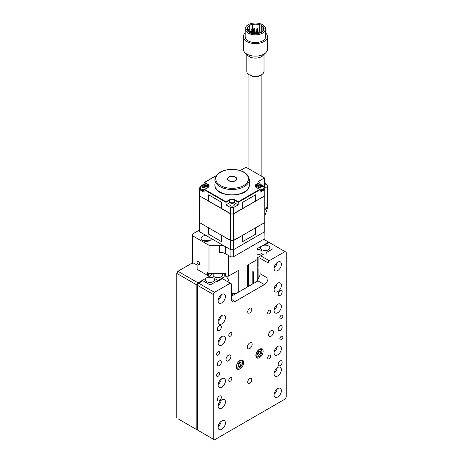 <?xml version="1.0" encoding="UTF-8"?>
<svg xmlns="http://www.w3.org/2000/svg" width="463" height="463" viewBox="0 0 463 463"><rect width="100%" height="100%" fill="white"/><g stroke="black" fill="none" stroke-linecap="round" stroke-linejoin="round"><path stroke-width="0.69" d="M177.966 271.26L198.042 282.852L196.827 284.959L176.75 273.367L177.966 271.26L191.96 263.181L192.567 263.534L193.476 263.007M231.5 299.358L235.152 301.465A5.162 2.981 -60 0 1 232.571 301.72A5.162 2.981 -60 0 1 231.5 299.358L231.5 283.906L222.373 278.633L217.506 281.446L216.898 281.093L210.208 284.959L202.91 280.74L198.65 283.2L214.467 292.332L213.252 294.439L213.252 439.15L214.467 439.85L285.034 399.106L286.25 396.999L286.25 252.294L263.742 239.296M257.052 248.781L261.375 246.287M262.533 245.616L268.609 242.108M177.966 418.778L198.042 430.364L177.966 418.778M176.75 273.367L176.75 418.072M196.827 284.959L196.827 429.664M198.042 282.852L206.139 278.176M207.291 277.511L210.208 275.826L210.815 276.174M250.969 284.959L250.969 270.531M252.185 271.26L252.185 284.253M253.4 271.804L253.4 283.553M249.748 308.277A2.842 1.638 120 0 0 247.896 310.783A2.842 1.638 120 0 0 248.33 313.057A2.842 1.638 120 0 0 251.172 311.42A2.842 1.638 120 0 0 251.172 308.138A2.842 1.638 120 0 0 249.748 308.277M274.125 309.973A5.162 2.981 120 0 0 277.21 304.619M277.736 304.278A5.162 2.981 120 0 0 274.362 308.827A5.162 2.981 120 0 0 275.155 312.959A5.162 2.981 120 0 0 280.318 309.978A5.162 2.981 120 0 0 280.318 304.017A5.162 2.981 120 0 0 277.736 304.278M274.125 267.822A5.162 2.981 120 0 0 277.21 262.475M277.736 262.127A5.162 2.981 120 0 0 274.362 266.676A5.162 2.981 120 0 0 275.155 270.814A5.162 2.981 120 0 0 280.318 267.834A5.162 2.981 120 0 0 280.318 261.873A5.162 2.981 120 0 0 277.736 262.127M274.125 288.895A5.162 2.981 120 0 0 277.21 283.547M277.736 283.2A5.162 2.981 120 0 0 274.362 287.749A5.162 2.981 120 0 0 275.155 291.887A5.162 2.981 120 0 0 280.318 288.906A5.162 2.981 120 0 0 280.318 282.945A5.162 2.981 120 0 0 277.736 283.2M218.154 300.134A5.162 2.981 120 0 0 221.245 294.786M221.765 294.439A5.162 2.981 120 0 0 218.391 298.988A5.162 2.981 120 0 0 219.184 303.126A5.162 2.981 120 0 0 224.347 300.146A5.162 2.981 120 0 0 224.347 294.184A5.162 2.981 120 0 0 221.765 294.439M218.154 321.206A5.162 2.981 120 0 0 221.245 315.859M221.765 315.517A5.162 2.981 120 0 0 218.391 320.06A5.162 2.981 120 0 0 219.184 324.198A5.162 2.981 120 0 0 224.347 321.218A5.162 2.981 120 0 0 224.347 315.257A5.162 2.981 120 0 0 221.765 315.517M218.154 342.284A5.162 2.981 120 0 0 221.245 336.937M221.765 336.589A5.162 2.981 120 0 0 218.391 341.138A5.162 2.981 120 0 0 219.184 345.271A5.162 2.981 120 0 0 224.347 342.296A5.162 2.981 120 0 0 224.347 336.335A5.162 2.981 120 0 0 221.765 336.589M218.154 426.579A5.162 2.981 120 0 0 221.245 421.232M221.765 420.884A5.162 2.981 120 0 0 218.391 425.433A5.162 2.981 120 0 0 219.184 429.571A5.162 2.981 120 0 0 224.347 426.591A5.162 2.981 120 0 0 224.347 420.63A5.162 2.981 120 0 0 221.765 420.884M218.154 405.507A5.162 2.981 120 0 0 221.245 400.154M221.765 399.812A5.162 2.981 120 0 0 218.391 404.361A5.162 2.981 120 0 0 219.184 408.493A5.162 2.981 120 0 0 224.347 405.513A5.162 2.981 120 0 0 224.347 399.552A5.162 2.981 120 0 0 221.765 399.812M218.154 384.429A5.162 2.981 120 0 0 221.245 379.081M221.765 378.734A5.162 2.981 120 0 0 218.391 383.283A5.162 2.981 120 0 0 219.184 387.421A5.162 2.981 120 0 0 224.347 384.44A5.162 2.981 120 0 0 224.347 378.479A5.162 2.981 120 0 0 221.765 378.734M274.125 352.117A5.162 2.981 120 0 0 277.21 346.77M277.736 346.422A5.162 2.981 120 0 0 274.362 350.971A5.162 2.981 120 0 0 275.155 355.109A5.162 2.981 120 0 0 280.318 352.129A5.162 2.981 120 0 0 280.318 346.168A5.162 2.981 120 0 0 277.736 346.422M274.125 373.19A5.162 2.981 120 0 0 277.21 367.842M277.736 367.495A5.162 2.981 120 0 0 274.362 372.044A5.162 2.981 120 0 0 275.155 376.182A5.162 2.981 120 0 0 280.318 373.201A5.162 2.981 120 0 0 280.318 367.24A5.162 2.981 120 0 0 277.736 367.495M280.167 325.842A2.842 1.638 120 0 0 278.315 328.342A2.842 1.638 120 0 0 278.749 330.617A2.842 1.638 120 0 0 281.585 328.979A2.842 1.638 120 0 0 281.585 325.703A2.842 1.638 120 0 0 280.167 325.842M280.167 290.718A2.842 1.638 120 0 0 278.315 293.218A2.842 1.638 120 0 0 278.749 295.492A2.842 1.638 120 0 0 281.585 293.855A2.842 1.638 120 0 0 281.585 290.579A2.842 1.638 120 0 0 280.167 290.718M280.167 360.966A2.842 1.638 120 0 0 278.315 363.467A2.842 1.638 120 0 0 278.749 365.741A2.842 1.638 120 0 0 281.585 364.103A2.842 1.638 120 0 0 281.585 360.822A2.842 1.638 120 0 0 280.167 360.966M259.483 349.235A5.162 2.981 120 0 0 256.114 353.784A5.162 2.981 120 0 0 256.901 357.916A5.162 2.981 120 0 0 262.064 354.936A5.162 2.981 120 0 0 262.064 348.975A5.162 2.981 120 0 0 259.483 349.235M240.019 360.474A5.162 2.981 120 0 0 236.645 365.023A5.162 2.981 120 0 0 237.438 369.156A5.162 2.981 120 0 0 242.6 366.175A5.162 2.981 120 0 0 242.6 360.214A5.162 2.981 120 0 0 240.019 360.474M249.748 342.909A3.444 1.985 120 0 0 247.502 345.942A3.444 1.985 120 0 0 248.029 348.703A3.444 1.985 120 0 0 251.473 346.712A3.444 1.985 120 0 0 251.473 342.742A3.444 1.985 120 0 0 249.748 342.909M228.456 355.202A3.444 1.985 120 0 0 226.21 358.235A3.444 1.985 120 0 0 226.737 360.995A3.444 1.985 120 0 0 230.18 359.004A3.444 1.985 120 0 0 230.18 355.034A3.444 1.985 120 0 0 228.456 355.202M271.04 330.617A3.444 1.985 120 0 0 268.795 333.649A3.444 1.985 120 0 0 269.321 336.41A3.444 1.985 120 0 0 272.765 334.419A3.444 1.985 120 0 0 272.765 330.449A3.444 1.985 120 0 0 271.04 330.617M281.382 315.164A2.153 1.244 120 0 0 279.982 317.057A2.153 1.244 120 0 0 280.312 318.781A2.153 1.244 120 0 0 282.459 317.543A2.153 1.244 120 0 0 282.459 315.054A2.153 1.244 120 0 0 281.382 315.164M219.335 360.966A2.842 1.638 120 0 0 217.477 363.467A2.842 1.638 120 0 0 217.911 365.741A2.842 1.638 120 0 0 220.753 364.103A2.842 1.638 120 0 0 220.753 360.822A2.842 1.638 120 0 0 219.335 360.966M219.335 396.085A2.842 1.638 120 0 0 217.477 398.591A2.842 1.638 120 0 0 217.911 400.865A2.842 1.638 120 0 0 220.753 399.222A2.842 1.638 120 0 0 220.753 395.946A2.842 1.638 120 0 0 219.335 396.085M219.335 325.842A2.842 1.638 120 0 0 217.477 328.342A2.842 1.638 120 0 0 217.911 330.617A2.842 1.638 120 0 0 220.753 328.979A2.842 1.638 120 0 0 220.753 325.697A2.842 1.638 120 0 0 219.335 325.842M218.114 372.767A2.153 1.244 120 0 0 216.713 374.66A2.153 1.244 120 0 0 217.043 376.384A2.153 1.244 120 0 0 219.19 375.14A2.153 1.244 120 0 0 219.19 372.657A2.153 1.244 120 0 0 218.114 372.767M218.114 351.689A2.153 1.244 120 0 0 216.713 353.587A2.153 1.244 120 0 0 217.043 355.312A2.153 1.244 120 0 0 219.19 354.068A2.153 1.244 120 0 0 219.19 351.585A2.153 1.244 120 0 0 218.114 351.689M266.173 253.348L265.565 252.995L272.504 248.99M261.311 256.155L269.217 260.721L285.034 251.588M269.217 242.462L265.201 244.777L265.814 245.13M269.217 260.721L268.002 262.828L260.09 258.261M231.5 296.198L257.96 280.919L257.659 279.096A5.162 2.981 120 0 0 260.09 273.72L268.002 278.286L268.002 262.828M260.09 273.72L260.09 272.215M235.152 301.465L264.35 284.606L257.96 280.919M268.002 278.286A5.162 2.981 -60 0 1 264.35 284.606M249.748 378.526A2.842 1.638 120 0 0 247.896 381.026A2.842 1.638 120 0 0 248.33 383.3A2.842 1.638 120 0 0 251.172 381.662A2.842 1.638 120 0 0 251.172 378.387A2.842 1.638 120 0 0 249.748 378.526M269.217 355.202A2.153 1.244 120 0 0 267.811 357.1A2.153 1.244 120 0 0 268.141 358.825A2.153 1.244 120 0 0 270.294 357.581A2.153 1.244 120 0 0 270.294 355.098A2.153 1.244 120 0 0 269.217 355.202M269.217 310.245A2.153 1.244 120 0 0 267.811 312.143A2.153 1.244 120 0 0 268.141 313.868A2.153 1.244 120 0 0 270.294 312.623A2.153 1.244 120 0 0 270.294 310.141A2.153 1.244 120 0 0 269.217 310.245M230.285 332.723A2.153 1.244 120 0 0 228.878 334.622A2.153 1.244 120 0 0 229.208 336.346A2.153 1.244 120 0 0 231.361 335.102A2.153 1.244 120 0 0 231.361 332.619A2.153 1.244 120 0 0 230.285 332.723M230.285 377.681A2.153 1.244 120 0 0 228.878 379.579A2.153 1.244 120 0 0 229.208 381.304A2.153 1.244 120 0 0 231.361 380.059A2.153 1.244 120 0 0 231.361 377.576A2.153 1.244 120 0 0 230.285 377.681M257.659 281.093L257.659 280.74M214.467 292.332L230.285 283.2M213.252 294.439L197.435 285.306L198.65 283.2M197.435 285.306L197.435 430.017L213.252 439.15M214.467 439.85L197.435 430.017M265.201 245.112L265.201 244.777M281.382 336.236A2.153 1.244 120 0 0 279.982 338.135A2.153 1.244 120 0 0 280.312 339.854A2.153 1.244 120 0 0 282.459 338.615A2.153 1.244 120 0 0 282.459 336.132A2.153 1.244 120 0 0 281.382 336.236M277.736 388.573A5.162 2.981 120 0 0 274.362 393.122A5.162 2.981 120 0 0 275.155 397.254A5.162 2.981 120 0 0 280.318 394.273A5.162 2.981 120 0 0 280.318 388.312A5.162 2.981 120 0 0 277.736 388.573M274.125 394.268A5.162 2.981 120 0 0 277.21 388.92M257.052 249.395A4.665 2.697 180 0 1 262.075 251.918A4.665 2.697 180 0 1 257.052 254.772M258.099 278.628L258.099 268.563M258.099 267.128L258.099 257.306L257.052 257.208M257.22 281.348L257.22 257.306M264.032 253.88L258.099 257.306M268.505 249.731A4.665 2.697 180 0 1 263.285 250.28A4.665 2.697 180 0 1 260.542 247.659A4.665 2.697 180 0 1 265.201 245.13A4.665 2.697 180 0 1 269.86 247.659A4.665 2.697 180 0 1 268.505 249.731M265.565 253.053L265.01 253.053M214.016 273.367A4.665 2.697 -0 0 0 213.096 274.814A4.665 2.697 -0 0 0 215.665 277.395A4.665 2.697 -0 0 0 220.324 277.227A4.665 2.697 -0 0 0 222.408 274.814A4.665 2.697 -0 0 0 221.488 273.367M215.596 279.079L217.558 280.208L218.432 280.208L224.37 276.781M213.264 281.626A4.665 2.697 -0 0 0 214.624 279.554A4.665 2.697 -0 0 0 212.054 277.308A4.665 2.697 -0 0 0 205.306 279.554A4.665 2.697 -0 0 0 208.043 282.175A4.665 2.697 -0 0 0 213.264 281.626M239.533 362.379L241.049 362.512L241.049 364.543L239.533 366.436L238.011 366.297L238.011 364.271L239.533 362.379M238.011 365.556L239.533 366.436M239.469 362.454L239.469 363.629L241.049 364.543M239.469 363.629L238.011 365.446M241.345 359.994A4.734 2.732 -60 0 1 241.437 360.046C242.537 360.301 242.826 361.707 242.299 364.265L239.394 368.039L236.709 368.241A4.734 2.732 -60 0 1 236.616 368.183M239.464 362.46A2.153 1.244 -60 0 1 238.011 365.214M258.215 351.799L259.969 350.913L260.75 352.279L259.778 354.531L258.024 355.416L257.243 354.05L258.215 351.799M259.147 351.33L258.198 353.616L259.778 354.531M258.198 353.616L257.266 354.091A2.153 1.244 -60 0 0 258.094 353.437A2.153 1.244 -60 0 0 258.933 351.44M259.17 351.371L260.75 352.279M260.814 348.755A4.734 2.732 -60 0 1 260.906 348.807C262.07 349.276 263.065 351.562 260.316 355.572C259.257 357.025 257.879 357.505 256.178 357.002A4.734 2.732 -60 0 1 256.085 356.944M198.343 264.448A1.765 1.019 -120 0 0 199.229 264.535A1.765 1.019 -120 0 0 199.229 262.498A1.765 1.019 -120 0 0 197.464 261.479A1.765 1.019 -120 0 0 197.192 262.891A1.765 1.019 -120 0 0 198.343 264.448M228.456 255.454L228.456 276.174L225.406 276.174A0.862 0.498 180 0 1 224.798 276.029L224.798 273.367M208.628 273.158L208.628 275.126A0.862 0.498 180 0 1 207.302 275.201L207.302 272.389L208.992 273.367L225.406 273.367L225.406 276.174M199.414 230.076L192.261 234.203L192.261 262.301L197.128 265.114L197.128 269.327L207.302 275.201M257.052 243.162L257.052 259.668L247.254 265.322L247.254 287.101M248.457 264.633L248.457 284.253A16.344 9.439 180 0 1 247.879 286.742M236.414 293.357A16.344 9.439 180 0 1 231.5 293.687M238.254 292.298L238.254 270.519L228.456 276.174M233.323 256.861L230.892 256.861L230.892 249.835L233.323 249.835L233.323 256.861L264.958 238.595L264.801 230.076M208.992 273.367L208.992 245.268L219.421 245.268A8.606 4.966 180 0 1 225.504 246.721L230.892 249.835M225.504 246.721L225.504 253.747L230.892 256.861M225.504 253.747A8.606 4.966 -0 0 0 219.421 252.294L219.421 245.268M209.34 240.806A5.162 2.981 -0 0 0 203.164 240.806M205.966 235.441A5.162 2.981 -0 0 0 201.092 238.422A5.162 2.981 -0 0 0 202.603 240.529A5.162 2.981 -0 0 0 208.095 241.206A5.162 2.981 -0 0 0 211.406 238.584M264.958 231.569L233.323 249.835M208.992 245.268L192.261 235.609M242.757 208.564L242.757 202.244L255.53 194.865L255.53 201.191L242.728 208.553M200.253 187.44L199.443 187.909A32.694 18.873 -0 0 0 199.414 188.719L199.414 195.045A32.694 18.873 -0 0 0 199.443 195.855L208.663 201.174L208.663 194.825L221.488 202.227L221.488 208.581L230.701 213.9L230.701 207.58L226.025 204.877L229.677 202.771A3.444 1.985 180 0 1 234.544 202.771L238.19 204.877L233.514 207.58L233.514 213.9L242.728 208.581L242.757 202.244M202.736 186.323L202.14 186.178L202.534 185.628L203.13 185.773A0.776 0.446 -0 0 0 204.142 185.53L204.391 185.183L205.346 185.414L205.097 185.756A0.776 0.446 -0 0 0 205.04 185.929A0.776 0.446 -0 0 0 205.514 186.34L206.11 186.485L205.717 187.035L205.121 186.89A0.776 0.446 -0 0 0 204.108 187.133L203.859 187.48L202.904 187.249L203.153 186.907A0.776 0.446 -0 0 0 202.736 186.323M202.534 186.271L202.534 185.628M203.13 186.965A0.776 0.446 -0 0 0 204.142 186.722L204.142 185.53M205.04 186.537L204.391 186.381L204.391 185.183M205.514 186.988L205.514 186.34M204.391 186.381L204.142 186.722M204.125 189.761A3.872 2.234 180 0 1 202.638 189.593A3.872 2.234 180 0 1 200.253 187.527L200.253 188.441A3.872 2.234 -0 0 0 202.638 190.501A3.872 2.234 -0 0 0 204.125 190.675M206.087 186.514A3.872 2.234 -0 0 0 205.607 186.375L205.514 186.774M202.638 190.501L202.771 190.6A3.525 2.037 180 0 0 204.125 190.756M229.069 180.639A4.3 2.483 -0 0 0 233.757 181.178A4.3 2.483 -0 0 0 236.408 178.886A4.3 2.483 -0 0 0 233.757 176.594A4.3 2.483 -0 0 0 229.069 177.132A4.3 2.483 -0 0 0 227.808 178.886A4.3 2.483 -0 0 0 229.069 180.639M262.058 186.514A3.872 2.234 -0 0 0 261.578 186.375A3.872 2.234 -0 0 0 261.479 186.352M259.101 186.276A3.872 2.234 -0 0 0 258.765 186.34M258.701 186.323L258.105 186.178L258.504 185.628L259.101 185.773A0.776 0.446 -0 0 0 260.113 185.53L260.356 185.183L261.311 185.414L261.063 185.756A0.776 0.446 -0 0 0 261.005 185.929A0.776 0.446 -0 0 0 261.479 186.34L262.075 186.485L261.682 187.035L261.086 186.89A0.776 0.446 -0 0 0 260.073 187.133L259.824 187.48L258.875 187.249L259.118 186.907A0.776 0.446 -0 0 0 259.182 186.734A0.776 0.446 -0 0 0 258.701 186.323M258.504 186.271L258.504 185.628M259.101 185.773L259.101 186.537M259.182 186.983A0.776 0.446 -0 0 0 260.113 186.722L260.113 185.53M261.005 186.537L260.356 186.381L260.356 185.183M260.356 186.381L260.113 186.722M261.479 186.988L261.479 186.34M259.118 186.907L259.118 187.307M262.7 190.09A3.525 2.037 180 0 1 260.09 190.756M261.578 186.375L261.479 186.774M263.962 187.44L264.772 187.909A32.694 18.873 180 0 1 264.801 188.719A32.694 18.873 180 0 1 264.772 189.529L260.09 192.232L260.09 189.703L256.201 187.457A3.444 1.985 -0 0 0 256.438 187.596L256.201 187.457A3.785 2.188 180 0 1 256.201 184.367L259.604 182.399L258.389 181.699M260.09 184.673L260.09 182.677L259.604 182.399L260.09 182.677L256.444 184.789A3.444 1.985 -0 0 0 255.437 186.19L256.369 187.44M255.53 194.836L242.728 202.227L255.553 194.825L255.553 201.174L264.772 195.855L264.772 189.529M264.772 195.855A32.694 18.873 -0 0 0 264.801 195.045L264.801 188.719M240.285 170.511L245.98 167.224L264.471 177.902L264.471 187.735M264.471 177.902L258.146 181.554M238.19 204.877L238.19 201.787L259.604 189.425M260.09 189.703L238.19 202.348L234.544 200.242L234.787 199.819L238.19 201.787M226.025 204.877L226.025 201.787L229.434 199.819A3.785 2.188 180 0 1 234.787 199.819M207.777 186.543L207.777 184.789L204.125 182.677L204.611 182.399L208.02 184.367A3.785 2.188 180 0 1 208.02 187.457L204.611 189.425L226.025 201.787M204.125 184.673L204.125 182.677L216.111 175.755M207.777 187.596L208.784 186.19A3.444 1.985 -0 0 0 207.777 184.789L208.02 184.367M199.414 188.719A32.694 18.873 -0 0 0 199.443 189.529L204.125 192.232L204.125 189.703L204.611 189.425M206.799 190.687L206.313 190.97M199.443 189.529L199.443 195.855M208.686 227.883L208.686 234.203L221.464 241.582L221.464 235.256L199.443 222.518A32.694 18.873 180 0 1 199.414 221.708L199.414 195.068A32.694 18.873 -0 0 0 199.414 195.068A32.694 18.873 -0 0 0 199.443 195.884L199.443 222.518L230.701 240.563L230.701 213.929A32.694 18.873 -0 0 0 233.514 213.929L233.514 240.563A32.694 18.873 180 0 1 230.701 240.563M199.443 195.884L230.701 213.929M264.801 221.708A32.694 18.873 180 0 1 264.772 222.518L264.772 195.884A32.694 18.873 -0 0 0 264.801 195.068A32.694 18.873 -0 0 0 264.801 195.056L264.801 221.708A32.694 18.873 180 0 1 264.801 221.736A32.694 18.873 180 0 1 264.772 222.547L255.553 227.871L264.738 222.541M264.772 222.518L233.514 240.563M233.514 213.929L264.772 195.884M199.478 195.872L231.089 213.906M233.132 213.906L264.738 195.872M234.544 202.771L234.544 200.242A3.444 1.985 -0 0 0 229.677 200.242L226.025 202.348L204.125 189.703M230.701 213.9A32.694 18.873 -0 0 0 233.514 213.9M233.514 207.58A32.694 18.873 180 0 1 230.701 207.58M230.528 203.963A2.234 1.291 180 0 1 232.964 203.685A2.234 1.291 180 0 1 234.347 204.877A2.234 1.291 180 0 1 232.964 206.07A2.234 1.291 180 0 1 230.528 205.792A2.234 1.291 180 0 1 229.874 204.877A2.234 1.291 180 0 1 230.528 203.963M208.663 227.871L208.663 234.22L221.488 241.622L221.511 235.256L231.089 240.575M264.801 221.736L264.801 230.869A32.694 18.873 180 0 1 264.772 231.679L264.772 222.547M233.132 240.575L242.705 235.256L233.514 240.592A32.694 18.873 180 0 1 230.701 240.592L221.488 235.273M242.728 235.273L242.728 241.622L255.553 234.22L255.553 227.871M233.514 240.592L233.514 249.725A32.694 18.873 180 0 1 230.701 249.725L230.701 240.592M264.772 231.679L233.514 249.725M199.443 231.679A32.694 18.873 180 0 1 199.414 230.869L199.414 221.736A32.694 18.873 180 0 0 199.443 222.547L199.443 231.679L230.701 249.725M221.464 208.564L208.686 201.191L208.686 194.865L221.464 202.244L221.488 208.553M255.53 234.203L255.507 227.871L242.757 235.256L242.757 241.582L255.53 234.203M214.901 179.586C216.03 173.214 221.765 169.782 232.119 169.29C242.462 169.788 248.191 173.22 249.314 179.586A17.206 9.931 180 0 1 232.108 189.523A17.206 9.931 180 0 1 214.901 179.586L214.994 182.272M232.113 176.206A4.647 2.68 180 0 1 236.402 177.861A4.647 2.68 180 0 1 235.395 180.784A4.647 2.68 180 0 1 228.82 180.784A4.647 2.68 180 0 1 227.819 177.856A4.647 2.68 180 0 1 232.113 176.206M227.813 179.025A4.3 2.483 -0 0 0 228.948 180.854M235.268 180.854A4.3 2.483 -0 0 0 236.402 179.025M264.471 183.169L266.48 184.332A1.719 0.995 60 0 1 267.695 186.439L267.695 206.828A5.162 2.981 60 0 1 267.51 208.055L264.801 215.868M261.491 74.815L260.275 75.521A6.881 3.976 180 0 1 250.541 75.521L249.326 74.815A8.606 4.966 -0 0 0 261.491 74.815A8.606 4.966 -0 0 0 264.014 71.302L264.014 54.484M246.802 54.484L246.802 71.302A8.606 4.966 -0 0 0 248.405 74.19A8.606 4.966 -0 0 0 249.326 74.815M267.452 36.658L267.452 49.182A12.044 6.957 180 0 1 265.831 52.672L262.851 55.635A8.606 4.966 180 0 1 248.405 56.035A8.606 4.966 180 0 1 247.965 55.635L244.985 52.672A12.044 6.957 180 0 1 243.364 49.182L243.364 36.658A12.044 6.957 -0 0 0 245.604 40.703A12.044 6.957 -0 0 0 256.629 43.58A12.044 6.957 -0 0 0 266.422 39.477A12.044 6.957 -0 0 0 267.452 36.658A12.044 6.957 -0 0 0 265.646 32.995M265.831 52.672A12.044 6.957 180 0 1 245.604 53.228A12.044 6.957 180 0 1 244.985 52.672M245.17 32.995A12.044 6.957 -0 0 0 243.364 36.658M245.17 28.932L245.17 36.658A10.238 5.909 -0 0 0 253.29 42.44A10.238 5.909 -0 0 0 264.767 39.054A10.238 5.909 -0 0 0 265.646 36.658L265.646 28.932A10.238 5.909 180 0 1 264.767 31.328A10.238 5.909 180 0 1 253.29 34.713A10.238 5.909 180 0 1 245.17 28.932A10.238 5.909 180 0 1 246.05 26.536A10.238 5.909 180 0 1 257.526 23.15A10.238 5.909 180 0 1 265.646 28.932M252.792 33.568A6.627 3.826 180 0 1 253.695 33.388M255.229 33.261A6.627 3.826 180 0 1 256.6 33.319M249.731 32.369L249.731 25.563A8.259 4.769 -0 0 0 247.965 27.033A8.259 4.769 -0 0 0 247.254 28.966A8.259 4.769 -0 0 0 247.271 29.285L246.698 29.377L247.514 31.102L248.058 31.015A8.259 4.769 -0 0 0 250.014 32.526L249.719 32.908L254.123 34.036L254.39 33.689A8.259 4.769 -0 0 0 263.065 30.899A8.259 4.769 -0 0 0 263.771 28.966A8.259 4.769 -0 0 0 263.742 28.55L263.742 29.383M250.014 32.526L250.014 32.989M248.255 31.241L249.03 30.234A1.25 0.932 -142.5 0 0 248.834 28.938L247.433 30.755A1.25 0.932 37.5 0 1 247.659 31.079M247.271 29.285L247.271 30.593M251.988 29.47L251.988 24.29L249.395 25.268L249.731 25.563M259.28 29.649L259.28 24.724A8.259 4.769 -0 0 0 252.312 24.574L252.237 32.236M252.312 24.574L251.988 24.29M258.927 32.352A8.259 4.769 -0 0 0 257.775 32.109M256.6 31.964A8.259 4.769 -0 0 0 255.038 31.935M253.695 32.04A8.259 4.769 -0 0 0 252.312 32.3M259.297 29.615L258.956 30.182A0.515 0.295 180 0 0 259.934 30.182L259.297 29.615L259.593 29.615L259.587 24.498L259.28 24.724M262.897 31.102L262.897 26.831A8.259 4.769 -0 0 0 261.722 25.824L262 25.621L259.587 24.498M261.722 25.824L261.722 32.109M263.742 28.55L264.118 28.492L263.302 26.767L262.897 26.831M263.302 30.552L263.302 26.767M258.927 32.549A8.606 4.966 -0 0 0 257.775 32.306M256.6 32.161A8.606 4.966 -0 0 0 255.148 32.115M253.695 32.213A8.606 4.966 -0 0 0 252.237 32.462M251.102 30.98L251.444 31.542A0.515 0.295 180 0 1 250.466 31.542L250.807 30.98M252.422 32.572L252.763 33.133A0.515 0.295 180 0 1 251.785 33.133L252.127 32.572M254.858 31.64L255.2 32.202A0.515 0.295 180 0 1 254.222 32.202L254.563 31.64M258.157 32.832L258.493 33.394A0.515 0.295 180 0 1 258.504 33.411M257.521 33.591A0.515 0.295 180 0 1 257.521 33.394L257.862 32.832M259.888 31.374L260.229 31.941A0.515 0.295 180 0 1 259.251 31.941L259.593 31.374M257.266 30.622L257.607 31.189A0.515 0.295 180 0 1 256.629 31.189L256.971 30.622M254.54 29.927L254.881 30.489A0.515 0.295 180 0 1 253.909 30.489L254.245 29.927M257.405 28.376L257.746 28.943A0.515 0.295 180 0 1 256.774 28.943L257.115 28.376M254.355 28.243L254.696 28.804A0.515 0.295 180 0 1 253.724 28.804L254.065 28.243M251.866 29.267L252.208 29.829A0.515 0.295 180 0 1 251.23 29.829L251.571 29.267M232.715 295.492L232.715 293.687M239.533 367.744A4.086 2.361 120 0 0 242.033 361.29A4.086 2.361 120 0 0 237.027 364.184A4.086 2.361 120 0 0 239.533 367.744M260.281 355.41A4.086 2.361 120 0 0 260.594 349.467A4.086 2.361 120 0 0 256.114 354.623A4.086 2.361 120 0 0 260.281 355.41M221.887 273.367L221.887 273.737M203.13 185.773L203.13 186.537M203.199 187.619C200.23 187.44 202.736 183.956 205.051 185.05C206.33 185.449 206.764 186.057 206.348 186.867L203.199 187.619M259.17 187.619C256.201 187.44 258.701 183.956 261.016 185.05C262.301 185.449 262.735 186.057 262.318 186.867L259.17 187.619M256.218 187.527C256.843 185.217 258.557 184.315 261.358 184.818C262.88 185.125 263.748 186.028 263.962 187.527A3.872 2.234 180 0 1 260.09 189.761M260.09 190.675A3.872 2.234 -0 0 0 263.962 188.441L260.09 190.82M256.444 186.543L256.201 184.367M229.677 202.771L229.434 199.819M204.27 189.506L208.02 187.457M204.125 182.677L204.611 182.399M232.119 169.446A16.344 9.439 -0 0 0 217.946 183.597A16.344 9.439 -0 0 0 246.258 183.608A16.344 9.439 -0 0 0 232.119 169.446M214.901 184.014L214.901 184.928A17.206 9.931 -0 0 0 232.108 194.859A17.206 9.931 -0 0 0 249.314 184.928L249.314 179.586M267.51 208.055L264.801 209.617M264.801 208.5L267.695 206.828M267.695 186.439L264.784 188.117M264.471 185.489L266.48 184.332M208.767 276.66L212.887 273.367M226.338 276.174L228.722 280.462L229.156 282.552M207.8 277.215L212.511 277.296M200.404 282.187L201.359 280.931M205.04 186.878L205.04 185.929M207.997 187.527C207.783 186.028 206.915 185.125 205.387 184.818C202.591 184.315 200.878 185.217 200.253 187.527M202.69 190.652C201.121 190.212 200.305 189.477 200.253 188.441M261.005 186.878L261.005 185.929M259.182 187.324L259.182 186.734M263.962 187.527L263.962 188.441M259.951 182.48L258.319 181.537M216.244 175.564L204.27 182.48M214.901 184.928C214.109 198.297 250.107 198.297 249.314 184.928M261.861 176.397L261.861 74.589M248.955 168.943L248.955 74.589M247.254 30.552L247.254 29.291M250.437 31.64L250.437 33.093M251.473 31.64L251.473 33.359M252.792 33.232L252.792 33.695M254.91 33.307L254.667 33.712M255.206 33.307L255.466 33.735M254.193 32.3L254.193 33.944M255.229 32.3L255.229 33.342M259.222 32.034L259.222 33.226M260.258 32.034L260.258 32.873M258.927 30.28L258.927 33.307M259.963 30.28L259.963 31.501M256.6 31.287L256.6 33.695M257.636 31.287L257.636 33.203M253.88 30.587L253.88 33.973M254.91 30.587L254.91 31.727M256.745 29.042L256.745 30.998M257.775 29.042L257.775 32.971M253.695 28.903L253.695 33.926M254.725 28.903L254.725 30.234M251.201 29.927L251.201 31.148M252.237 29.927L252.237 32.514"/></g></svg>
